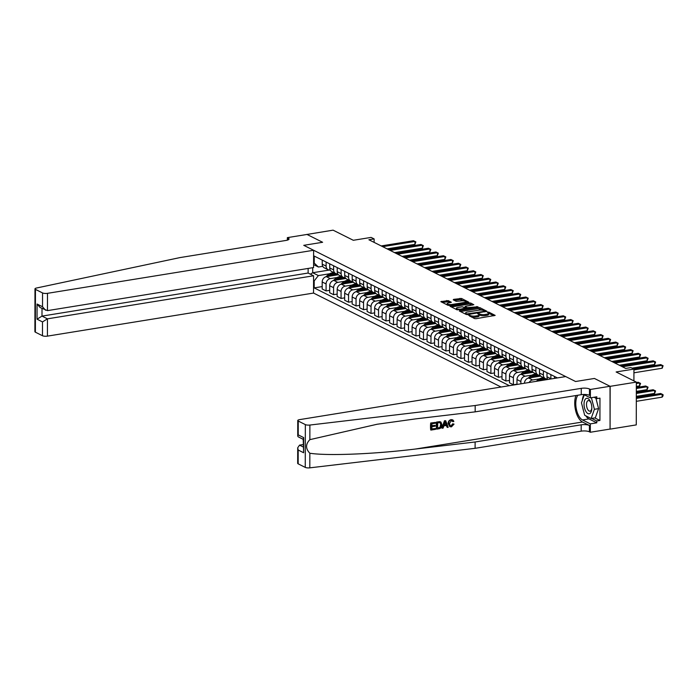 <?xml version="1.0" encoding="UTF-8"?>
<svg xmlns="http://www.w3.org/2000/svg" width="698" height="698" viewBox="0 0 698 698"><rect width="100%" height="100%" fill="white"/><g stroke="black" fill="none" stroke-linecap="round" stroke-linejoin="round"><path stroke-width="1.05" d="M468.498 315.103L474.439 318.558L476.062 318.689L495.17 315.4L488.757 312.102L487.213 312.215L488.129 312.739A3.795 1.082 0.1 0 1 488.626 313.28A3.795 1.082 0.1 0 1 486.724 314.213L485.18 314.466A3.795 1.082 0.1 0 1 480.006 314.056L478.06 313.559L477.641 313.76L478.566 314.283A3.795 1.082 0.1 0 1 479.064 314.824A3.795 1.082 0.1 0 1 477.153 315.766L475.617 316.011A3.795 1.082 0.1 0 1 470.443 315.601L468.498 315.103M448.247 300.629L440.839 301.632L447.942 305.279L449.556 305.41L468.663 302.121L461.561 298.474L453.674 299.363L453.238 299.826L456.204 301.309L460.933 300.934A3.167 0.907 0.1 0 1 465.679 301.728A3.167 0.907 0.1 0 1 464.083 302.513L451.894 304.485A3.167 0.907 0.1 0 1 447.148 303.691A3.167 0.907 0.1 0 1 448.744 302.906L451.37 302.286L448.247 300.629L448.247 301.789L442.157 302.382M610.157 386.334L594.426 378.456L575.562 381.509L565.703 376.571L299.582 419.629A3.621 1.038 0.1 0 0 297.758 420.528A3.621 1.038 0.1 0 0 298.238 421.042L305.34 424.602A3.621 1.038 0.1 0 0 309.877 425.047L475.172 405.521L581.26 388.35A6.038 1.728 -179.9 0 1 589.496 389.004L590.395 389.458L610.035 386.273L610.078 429.139L610.157 386.334L636.349 382.103L616.125 371.964L633.932 369.085L630.94 367.584L625.696 368.431L368.876 239.754L374.119 238.908L371.118 237.407L353.31 240.286L333.077 230.157L306.884 234.476M287.358 240.138L287.358 237.634L307.007 234.449L322.616 242.276L306.884 234.388M610.035 386.273L594.426 378.456L575.562 381.509L303.761 245.33L322.616 242.276L303.761 245.33L313.62 250.268L47.49 293.334L47.464 310.627L313.585 267.561L313.62 250.268M459.729 310.514L459.293 310.968L466.238 314.449L467.852 314.58L486.96 311.291L479.858 307.644L478.243 307.513L459.729 310.514L459.729 311.195M457.085 309.868L449.992 306.221L469.1 302.932L470.714 303.063L473.837 304.712L465.74 306.221L465.296 306.684L467.267 307.67L477.938 306.745L457.085 309.868M636.349 382.103L636.271 424.899L610.078 429.139M308.132 268.442L308.123 273.04L313.577 275.771L313.542 293.064L501.077 387.024M509.374 385.68L314.179 287.89L314.196 280.893L313.568 280.57M313.594 262.762L314.222 263.076L314.24 256.079L557.405 377.906M374.111 242.381L374.119 238.908M633.915 380.881L633.932 369.085M329.133 270.074L312.704 272.735L318.393 275.579L329.648 273.764M329.674 290.342L326.071 290.926L322.179 288.972L322.188 281.975A4.825 4.013 -63.4 0 1 326.394 276.67L338.408 274.724M326.071 290.926L326.088 283.929A4.825 4.013 -63.4 0 1 330.285 278.624L337.143 277.516M337.169 294.102L333.565 294.678L329.674 292.732L329.683 285.735A4.825 4.013 -63.4 0 1 333.88 280.43L345.903 278.485M333.565 294.678L333.583 287.681A4.825 4.013 -63.4 0 1 337.78 282.376L344.629 281.268M344.655 297.854L341.06 298.439L337.16 296.484L337.178 289.487A4.825 4.013 -63.4 0 1 341.374 284.182L353.397 282.236M341.06 298.439L341.069 291.441A4.825 4.013 -63.4 0 1 345.266 286.128L352.124 285.02M352.15 301.606L348.546 302.19L344.655 300.236L344.664 293.239A4.825 4.013 -63.4 0 1 348.869 287.934L360.883 285.988M348.546 302.19L348.564 295.193A4.825 4.013 -63.4 0 1 352.76 289.888L359.618 288.78M359.644 305.358L356.041 305.942L352.15 303.988L352.158 296.99A4.825 4.013 -63.4 0 1 356.355 291.685L368.378 289.74M356.041 305.942L356.059 298.945A4.825 4.013 -63.4 0 1 360.255 293.64L367.104 292.532M367.131 309.109L363.536 309.694L359.636 307.748L359.653 300.742A4.825 4.013 -63.4 0 1 363.85 295.437L375.873 293.492M363.536 309.694L363.545 302.696A4.825 4.013 -63.4 0 1 367.741 297.392L374.599 296.284M374.625 312.87L371.022 313.446L367.131 311.5L367.139 304.502A4.825 4.013 -63.4 0 1 371.345 299.198L383.359 297.252M371.022 313.446L371.039 306.448A4.825 4.013 -63.4 0 1 375.236 301.143L382.094 300.035M382.12 316.622L378.517 317.206L374.625 315.252L374.634 308.254A4.825 4.013 -63.4 0 1 378.831 302.949L390.854 301.004M378.517 317.206L378.534 310.209A4.825 4.013 -63.4 0 1 382.731 304.904L389.58 303.787M389.606 320.373L386.011 320.958L382.111 319.003L382.129 312.006A4.825 4.013 -63.4 0 1 386.326 306.701L398.349 304.756M386.011 320.958L386.02 313.96A4.825 4.013 -63.4 0 1 390.217 308.656L397.075 307.548M397.101 324.125L393.498 324.71L389.606 322.755L389.615 315.758A4.825 4.013 -63.4 0 1 393.82 310.453L405.835 308.507M393.498 324.71L393.515 317.712A4.825 4.013 -63.4 0 1 397.712 312.407L404.57 311.299M404.596 327.886L400.992 328.461L397.101 326.516L397.11 319.51A4.825 4.013 -63.4 0 1 401.306 314.205L413.329 312.268M400.992 328.461L401.01 321.464A4.825 4.013 -63.4 0 1 405.206 316.159L412.056 315.051M412.082 331.637L408.487 332.222L404.587 330.267L404.604 323.27A4.825 4.013 -63.4 0 1 408.801 317.965L420.824 316.019M408.487 332.222L408.496 325.216A4.825 4.013 -63.4 0 1 412.693 319.911L419.55 318.803M419.577 335.389L415.973 335.974L412.082 334.019L412.09 327.022A4.825 4.013 -63.4 0 1 416.296 321.717L428.31 319.771M415.973 335.974L415.991 328.976A4.825 4.013 -63.4 0 1 420.187 323.671L427.045 322.555M427.071 339.141L423.468 339.725L419.577 337.771L419.585 330.773A4.825 4.013 -63.4 0 1 423.782 325.469L435.805 323.523M423.468 339.725L423.485 332.728A4.825 4.013 -63.4 0 1 427.682 327.423L434.531 326.315M434.557 342.893L430.963 343.477L427.063 341.523L427.08 334.525A4.825 4.013 -63.4 0 1 431.277 329.22L443.3 327.275M430.963 343.477L430.971 336.48A4.825 4.013 -63.4 0 1 435.168 331.175L442.026 330.067M442.052 346.653L438.449 347.229L434.557 345.283L434.566 338.286A4.825 4.013 -63.4 0 1 438.772 332.981L450.786 331.035M438.449 347.229L438.466 340.231A4.825 4.013 -63.4 0 1 442.663 334.927L449.521 333.819M449.547 350.405L445.943 350.989L442.052 349.035L442.061 342.037A4.825 4.013 -63.4 0 1 446.258 336.733L458.281 334.787M445.943 350.989L445.961 343.983A4.825 4.013 -63.4 0 1 450.158 338.678L457.007 337.57M457.033 354.156L453.438 354.741L449.538 352.787L449.556 345.789A4.825 4.013 -63.4 0 1 453.752 340.484L465.775 338.539M453.438 354.741L453.447 347.744A4.825 4.013 -63.4 0 1 457.644 342.439L464.502 341.331M464.528 357.908L460.924 358.493L457.033 356.538L457.042 349.541A4.825 4.013 -63.4 0 1 461.247 344.236L473.261 342.29M460.924 358.493L460.942 351.495A4.825 4.013 -63.4 0 1 465.138 346.191L471.996 345.082M472.023 361.66L468.419 362.245L464.528 360.29L464.536 353.293A4.825 4.013 -63.4 0 1 468.733 347.988L480.756 346.042M468.419 362.245L468.437 355.247A4.825 4.013 -63.4 0 1 472.633 349.942L479.482 348.834M479.509 365.42L475.914 365.996L472.014 364.051L472.031 357.053A4.825 4.013 -63.4 0 1 476.228 351.748L488.251 349.803M475.914 365.996L475.923 358.999A4.825 4.013 -63.4 0 1 480.119 353.694L486.977 352.586M487.003 369.172L483.4 369.757L479.509 367.802L479.517 360.805A4.825 4.013 -63.4 0 1 483.723 355.5L495.737 353.554M483.4 369.757L483.417 362.759A4.825 4.013 -63.4 0 1 487.614 357.446L494.472 356.338M494.498 372.924L490.895 373.509L487.003 371.554L487.012 364.557A4.825 4.013 -63.4 0 1 491.209 359.252L503.232 357.306M490.895 373.509L490.912 366.511A4.825 4.013 -63.4 0 1 495.109 361.206L501.958 360.098M501.984 376.676L498.389 377.26L494.489 375.306L494.507 368.308A4.825 4.013 -63.4 0 1 498.704 363.004L510.727 361.058M498.389 377.26L498.398 370.263A4.825 4.013 -63.4 0 1 502.595 364.958L509.453 363.85M509.479 380.427L505.875 381.012L501.984 379.066L501.993 372.06A4.825 4.013 -63.4 0 1 506.198 366.755L518.213 364.81M505.875 381.012L505.893 374.015A4.825 4.013 -63.4 0 1 510.09 368.71L516.948 367.602M516.974 384.188L513.37 384.764L509.479 382.818L509.488 375.821A4.825 4.013 -63.4 0 1 513.684 370.516L525.707 368.57M513.37 384.764L513.388 377.766A4.825 4.013 -63.4 0 1 517.584 372.462L524.434 371.353M516.974 384.45L516.982 379.572A4.825 4.013 -63.4 0 1 521.179 374.268L533.202 372.322M520.874 383.821L520.874 381.527A4.825 4.013 -63.4 0 1 525.071 376.222L531.928 375.105M524.468 383.237A4.825 4.013 -63.4 0 1 528.674 378.019L540.688 376.074M529.136 382.487A4.825 4.013 -63.4 0 1 532.565 379.974L539.423 378.866M312.713 267.7L312.704 272.735L310.383 274.174M322.746 266.322L318.41 267.02L313.594 264.612M322.179 286.59L314.179 287.89M554.474 378.386L554.474 376.44M550.879 378.962A4.825 4.013 -63.4 0 1 550.87 378.726L550.879 374.643M547.843 379.459A4.825 4.013 -63.4 0 1 546.979 376.772L546.988 372.688M547.502 378.927A4.825 4.013 -63.4 0 1 545.408 378.613A4.825 4.013 -63.4 0 1 543.384 374.966L543.393 370.882M545.408 378.613L541.517 376.658A4.825 4.013 -63.4 0 1 539.484 373.02L539.493 368.937M540.008 375.175A4.825 4.013 -63.4 0 1 537.922 374.852A4.825 4.013 -63.4 0 1 535.89 371.214L535.898 367.131M537.922 374.852L534.022 372.906A4.825 4.013 -63.4 0 1 531.998 369.268L531.998 365.176M532.513 371.423A4.825 4.013 -63.4 0 1 530.428 371.1A4.825 4.013 -63.4 0 1 528.395 367.462L528.403 363.379M530.428 371.1L526.528 369.146A4.825 4.013 -63.4 0 1 524.503 365.508L524.512 361.424M525.027 367.671A4.825 4.013 -63.4 0 1 522.933 367.349A4.825 4.013 -63.4 0 1 520.909 363.71L520.917 359.627M522.933 367.349L519.042 365.394A4.825 4.013 -63.4 0 1 517.009 361.756L517.017 357.673M517.532 363.911A4.825 4.013 -63.4 0 1 515.447 363.597A4.825 4.013 -63.4 0 1 513.414 359.959L513.423 355.875M515.447 363.597L511.547 361.643A4.825 4.013 -63.4 0 1 509.523 358.004L509.523 353.921M510.037 360.159A4.825 4.013 -63.4 0 1 507.952 359.836A4.825 4.013 -63.4 0 1 505.919 356.198L505.928 352.115M507.952 359.836L504.052 357.891A4.825 4.013 -63.4 0 1 502.028 354.252L502.036 350.169M502.551 356.408A4.825 4.013 -63.4 0 1 500.457 356.085A4.825 4.013 -63.4 0 1 498.433 352.446L498.442 348.363M500.457 356.085L496.566 354.139A4.825 4.013 -63.4 0 1 494.533 350.501L494.542 346.409M495.057 352.656A4.825 4.013 -63.4 0 1 492.971 352.333A4.825 4.013 -63.4 0 1 490.938 348.695L490.947 344.611M492.971 352.333L489.071 350.379A4.825 4.013 -63.4 0 1 487.047 346.74L487.047 342.657M487.562 348.904A4.825 4.013 -63.4 0 1 485.476 348.581A4.825 4.013 -63.4 0 1 483.444 344.943L483.452 340.86M485.476 348.581L481.576 346.627A4.825 4.013 -63.4 0 1 479.552 342.988L479.561 338.905M480.076 345.144A4.825 4.013 -63.4 0 1 477.982 344.829A4.825 4.013 -63.4 0 1 475.957 341.191L475.966 337.108M477.982 344.829L474.09 342.875A4.825 4.013 -63.4 0 1 472.057 339.237L472.066 335.153M472.581 341.392A4.825 4.013 -63.4 0 1 470.496 341.069A4.825 4.013 -63.4 0 1 468.463 337.431L468.471 333.347M470.496 341.069L466.596 339.123A4.825 4.013 -63.4 0 1 464.571 335.485L464.571 331.402M465.086 337.64A4.825 4.013 -63.4 0 1 463.001 337.317A4.825 4.013 -63.4 0 1 460.968 333.679L460.977 329.596M463.001 337.317L459.101 335.363A4.825 4.013 -63.4 0 1 457.077 331.725L457.085 327.641M457.6 333.888A4.825 4.013 -63.4 0 1 455.506 333.565A4.825 4.013 -63.4 0 1 453.482 329.927L453.491 325.844M455.506 333.565L451.615 331.611A4.825 4.013 -63.4 0 1 449.582 327.973L449.591 323.889M450.105 330.137A4.825 4.013 -63.4 0 1 448.02 329.814A4.825 4.013 -63.4 0 1 445.987 326.175L445.996 322.092M448.02 329.814L444.12 327.859A4.825 4.013 -63.4 0 1 442.096 324.221L442.096 320.138M442.611 326.376A4.825 4.013 -63.4 0 1 440.525 326.062A4.825 4.013 -63.4 0 1 438.492 322.424L438.501 318.332M440.525 326.062L436.625 324.108A4.825 4.013 -63.4 0 1 434.601 320.469L434.61 316.386M435.124 322.624A4.825 4.013 -63.4 0 1 433.03 322.301A4.825 4.013 -63.4 0 1 431.006 318.663L431.015 314.58M433.03 322.301L429.139 320.356A4.825 4.013 -63.4 0 1 427.106 316.718L427.115 312.634M427.63 318.873A4.825 4.013 -63.4 0 1 425.544 318.55A4.825 4.013 -63.4 0 1 423.512 314.911L423.52 310.828M425.544 318.55L421.644 316.595A4.825 4.013 -63.4 0 1 419.62 312.957L419.62 308.874M420.135 315.121A4.825 4.013 -63.4 0 1 418.05 314.798A4.825 4.013 -63.4 0 1 416.017 311.16L416.025 307.076M418.05 314.798L414.15 312.844A4.825 4.013 -63.4 0 1 412.125 309.205L412.134 305.122M412.649 311.36A4.825 4.013 -63.4 0 1 410.555 311.046A4.825 4.013 -63.4 0 1 408.531 307.408L408.539 303.325M410.555 311.046L406.664 309.092A4.825 4.013 -63.4 0 1 404.631 305.454L404.639 301.37M405.154 307.609A4.825 4.013 -63.4 0 1 403.069 307.295A4.825 4.013 -63.4 0 1 401.036 303.656L401.045 299.564M403.069 307.295L399.169 305.34A4.825 4.013 -63.4 0 1 397.145 301.702L397.145 297.618M397.659 303.857A4.825 4.013 -63.4 0 1 395.574 303.534A4.825 4.013 -63.4 0 1 393.541 299.896L393.55 295.812M395.574 303.534L391.674 301.588A4.825 4.013 -63.4 0 1 389.65 297.95L389.659 293.867M390.173 300.105A4.825 4.013 -63.4 0 1 388.079 299.782A4.825 4.013 -63.4 0 1 386.055 296.144L386.064 292.061M388.079 299.782L384.188 297.828A4.825 4.013 -63.4 0 1 382.155 294.19L382.164 290.106M382.679 296.353A4.825 4.013 -63.4 0 1 380.593 296.031A4.825 4.013 -63.4 0 1 378.56 292.392L378.569 288.309M380.593 296.031L376.693 294.076A4.825 4.013 -63.4 0 1 374.669 290.438L374.669 286.355M375.184 292.593A4.825 4.013 -63.4 0 1 373.098 292.279A4.825 4.013 -63.4 0 1 371.066 288.64L371.074 284.557M373.098 292.279L369.198 290.324A4.825 4.013 -63.4 0 1 367.174 286.686L367.183 282.603M367.698 288.841A4.825 4.013 -63.4 0 1 365.604 288.518A4.825 4.013 -63.4 0 1 363.579 284.88L363.588 280.797M365.604 288.518L361.712 286.573A4.825 4.013 -63.4 0 1 359.679 282.934L359.688 278.851M360.203 285.089A4.825 4.013 -63.4 0 1 358.118 284.767A4.825 4.013 -63.4 0 1 356.085 281.128L356.093 277.045M358.118 284.767L354.218 282.821A4.825 4.013 -63.4 0 1 352.193 279.183L352.193 275.091M352.708 281.338A4.825 4.013 -63.4 0 1 350.623 281.015A4.825 4.013 -63.4 0 1 348.59 277.376L348.599 273.293M350.623 281.015L346.723 279.06A4.825 4.013 -63.4 0 1 344.699 275.422L344.707 271.339M345.222 277.586A4.825 4.013 -63.4 0 1 343.128 277.263A4.825 4.013 -63.4 0 1 341.104 273.625L341.113 269.541M343.128 277.263L339.237 275.309A4.825 4.013 -63.4 0 1 337.204 271.67L337.213 267.587M337.727 273.825A4.825 4.013 -63.4 0 1 335.642 273.511A4.825 4.013 -63.4 0 1 333.609 269.873L333.618 265.79M335.642 273.511L331.742 271.557A4.825 4.013 -63.4 0 1 329.718 267.919L329.718 263.835M330.233 270.074A4.825 4.013 -63.4 0 1 328.147 269.751A4.825 4.013 -63.4 0 1 326.114 266.113L326.123 262.029M328.147 269.751L324.247 267.805A4.825 4.013 -63.4 0 1 322.223 264.167L322.232 260.084M314.222 263.076L318.41 267.02M318.393 275.579L314.196 280.893M471.534 317.11A3.795 1.082 0.1 0 0 475.608 317.171L475.617 316.011M479.064 314.824L479.064 315.985A3.795 1.082 0.1 0 1 477.153 316.918L475.608 317.171M488.626 313.28L488.626 314.432A3.795 1.082 0.1 0 1 486.715 315.374L485.171 315.618A3.795 1.082 0.1 0 1 480.006 315.208L479.055 314.754M493.852 315.81L488.617 313.21M482.763 310.252L478.243 308.673L460.453 311.552M485.642 311.701L484.822 311.291M467.032 313.891L484.412 311.352L484.822 311.151L483.862 310.601A3.795 1.082 0.1 0 0 478.688 310.191L467.581 311.989A3.795 1.082 0.1 0 0 465.671 312.922A3.795 1.082 0.1 0 0 466.177 313.463L467.023 314.615M465.671 312.922L465.671 314.083A3.795 1.082 0.1 0 0 465.688 314.17M451.301 306.963L469.091 304.084L469.1 302.932M472.529 305.122L469.091 304.084M465.985 308.184L466.936 308.664M457.949 307.486A3.167 0.907 0.1 0 0 456.352 308.272A3.167 0.907 0.1 0 0 461.09 309.066L465.828 307.905L462.242 306.788L457.949 307.486M456.352 308.272L456.352 309.423A3.167 0.907 0.1 0 0 456.361 309.502M450.062 302.696L448.247 301.789M447.148 303.691L447.148 304.851A3.167 0.907 0.1 0 0 447.156 304.886M464.231 300.969L459.947 299.503L454.389 300.402M467.346 302.531L465.671 301.693M636.314 401.324L662.132 397.145L662.14 394.257L660.64 393.498L636.323 397.441M636.323 398.427L662.14 394.257L663.048 394.675L663.048 395.827L662.132 397.145M660.64 393.498L663.048 394.675M633.924 372.802L662.184 368.23L662.193 365.333L633.932 369.905M660.692 364.583L663.1 365.752L660.692 364.583L633.679 368.954M663.1 365.752L662.184 368.23M435.569 428.528L435.569 429.331L430.971 430.073L430.989 423.128L435.421 422.412L435.421 423.215L431.87 423.791L431.87 425.92L435.168 425.387L435.168 426.19L431.861 426.722L431.861 429.13L435.569 428.528L431.861 428.895M435.168 425.387L431.87 425.606M435.421 422.412L430.718 422.997A15.722 7.486 -99.2 0 0 430.701 429.933L430.971 430.073M440.962 422.116L439.766 421.627L436.52 422.054A15.722 7.486 -99.2 0 0 436.503 429L436.791 422.194L440.962 422.116L441.939 424.794C441.947 427.01 440.97 428.336 439.025 428.764L436.774 429.13M453.142 424.035L454.032 424.122L452.679 423.799L451.03 425.885L453.142 424.035L452.679 423.799M448.552 423.703C448.596 421.566 449.564 420.24 451.449 419.734L452.793 419.882L451.196 419.603C449.233 420.074 448.195 421.365 448.072 423.468L449.887 426.687L448.072 423.468M575.963 395.539A15.722 7.486 -99.2 0 0 575.675 410.756A15.722 7.486 -99.2 0 0 582.507 422.002L589.426 425.475L589.417 431.809L590.316 432.254L609.965 429.078M475.172 405.521L475.164 411.855L415.598 418.887L377.103 424.253L309.851 439.653C305.497 444.181 305.488 448.709 309.833 453.238C327.432 455.995 373.666 454.154 415.537 449.023L475.111 441.982L581.19 424.82A6.038 1.728 -179.9 0 1 589.426 425.475M445.708 420.746L444.443 420.772L441.93 428.118L444.713 420.911L445.708 420.746L448.195 427.281L447.252 427.438L446.546 425.414L443.858 425.85L443.143 428.101L442.2 428.258M446.092 425.195L447.252 427.438M303.176 444.547L299.538 445.141L303.168 446.956M475.111 441.982L475.102 448.317L581.181 431.155A6.038 1.728 -179.9 0 1 589.417 431.809M589.496 389.004L589.478 395.338A6.038 1.728 -179.9 0 0 581.242 394.684L475.164 411.855M298.238 421.042L298.212 434.863L303.665 437.594L303.639 452.749L298.186 450.018L298.159 463.838L305.262 467.398L305.34 424.602M309.833 453.238L309.807 467.843L475.102 448.317M590.395 389.458L590.377 397.843L596.816 396.804L596.816 398.654L594.024 397.249M594.809 417.91L599.922 420.466L599.957 398.139L596.816 398.654M599.922 420.466L596.781 420.973L596.773 422.822L590.334 423.869L590.316 432.254M577.865 395.234A13.576 6.465 -99.2 0 0 576.269 408.679A13.576 6.465 -99.2 0 0 582.507 419.952L590.334 423.869M590.377 397.843L583.641 394.466M309.807 467.843A3.621 1.038 -179.9 0 1 305.262 467.398M298.159 463.838A3.621 1.038 -179.9 0 1 297.68 463.324L297.706 447.776L299.538 445.141M596.773 422.822L588.955 418.905A13.576 6.465 80.8 0 1 585.805 415.825M583.589 411.061A13.576 6.465 80.8 0 1 582.751 407.833M582.333 400.338A13.576 6.465 80.8 0 1 583.999 394.649M591.668 418.416L596.781 420.973M298.212 434.863L297.732 436.076L298.194 436.817L303.185 439.321M303.665 437.594L303.185 438.806L303.639 452.749M298.186 450.018L297.706 447.776M452.793 419.882L453.875 421.356L452.985 421.705L451.405 420.536L449.433 423.555L450.367 425.911L451.379 426.059M452.985 421.705L452.54 421.487M452.243 420.632L451.405 420.536M454.032 424.122L451.458 426.844L449.887 426.687M444.774 422.979L444.129 425.003L446.275 424.663L445.211 421.627L444.774 422.979M446.275 424.663L444.233 424.672M445.673 422.936L445.804 424.419M437.663 428.188L440.447 427.246L441.057 424.916L439.984 422.622L437.672 422.848L437.663 428.188M438.963 427.979L437.663 427.953M440.447 427.246L438.606 427.795M441.057 424.916L440.578 424.681L440.045 427.045M35.406 315.566L35.424 303.935M313.542 293.064L47.42 336.131A3.621 1.038 -179.9 0 1 42.482 335.738L35.38 332.178A3.621 1.038 -179.9 0 1 34.9 331.663L34.979 288.867A3.621 1.038 0.1 0 1 36.427 288.038L179.936 257.597L286.014 240.435A6.038 1.728 0.1 0 0 289.059 238.943A6.038 1.728 0.1 0 0 288.257 238.079L287.358 237.634M42.482 335.738L42.499 321.918L37.046 319.187L37.073 304.031L42.526 306.762L42.552 292.942L35.45 289.382L35.38 332.178M313.577 275.771L47.447 318.838L47.42 336.131M34.979 288.867A3.621 1.038 0.1 0 0 35.45 289.382M42.552 292.942A3.621 1.038 0.1 0 0 47.49 293.334M308.123 273.04L41.993 316.107L47.447 318.838L42.499 321.918M37.046 319.187L41.993 316.107L42.011 308.472M37.073 304.031L40.135 307.53L47.464 310.627M42.526 306.762L45.588 310.261M636.323 396.359L654.645 393.393L654.645 390.496L653.145 389.746L636.332 392.468M636.332 393.463L654.645 390.496L655.562 390.924L654.645 393.393M653.145 389.746L655.562 390.924M636.332 391.386L647.151 389.641L647.151 386.744L645.659 385.994L636.34 387.503M636.34 388.498L647.151 386.744L648.067 387.163L647.151 389.641M645.659 385.994L648.067 387.163M636.34 386.422L639.656 385.881L639.665 382.993L638.164 382.242L636.349 382.539M636.349 383.525L639.665 382.993L640.572 383.411L639.656 385.881M638.164 382.242L640.572 383.411M632.048 368.134L654.689 364.469L654.698 361.581L622.45 366.799M653.197 360.831L655.605 362L653.197 360.831L620.95 366.049M655.605 362L654.689 364.469M619.318 365.229L647.203 360.718L647.203 357.83L614.955 363.047M645.711 357.079L648.119 358.249L645.711 357.079L613.455 362.297M648.119 358.249L647.203 360.718M611.823 361.477L639.708 356.966L639.717 354.069L607.461 359.296M638.216 353.319L640.624 354.497L638.216 353.319L605.969 358.545M640.624 354.497L639.708 356.966M604.328 357.725L632.214 353.214L632.222 350.317L599.975 355.535M630.722 349.567L633.13 350.745L630.722 349.567L598.474 354.785M633.13 350.745L632.214 353.214M589.862 413.548A7.844 3.734 -99.2 0 0 591.825 408.182A7.844 3.734 -99.2 0 0 590.953 402.825A7.844 3.734 -99.2 0 0 585.988 398.575A7.844 3.734 -99.2 0 0 584.549 408.129A7.844 3.734 -99.2 0 0 589.862 413.548M591.101 403.278A5.375 2.556 -99.2 0 0 588.309 400.565A5.375 2.556 -99.2 0 0 587.838 400.739A5.375 2.556 -99.2 0 0 586.739 406.777A5.375 2.556 -99.2 0 0 590.028 411.166A5.375 2.556 -99.2 0 0 590.491 410.991A5.375 2.556 -99.2 0 0 591.817 407.702M595.891 398.183L598.587 408.627L595.333 417.823L591.145 418.503L584.671 415.258L581.46 402.825L584.296 394.798M591.389 397.677L594.399 409.307L591.145 418.503M598.587 408.627L594.399 409.307M542.494 380.323A9.231 7.678 -63.4 0 1 547.633 379.494M536.282 381.326L537.669 380.105A9.231 7.678 -63.4 0 1 543.96 377.88M539.859 380.75A9.231 7.678 -63.4 0 1 545.993 378.839M546.639 378.953A9.231 7.678 -63.4 0 1 547.747 379.328M547.677 379.293A9.231 7.678 116.6 0 0 547.328 379.101A9.231 7.678 116.6 0 0 547.04 378.97L547.328 379.101M545.103 378.456A9.231 7.678 116.6 0 0 538.804 380.672L538.463 380.977M596.842 353.973L624.727 349.454L624.727 346.566L592.48 351.783M623.235 345.815L625.644 346.985L623.235 345.815L590.979 351.033M625.644 346.985L624.727 349.454M534.057 377.147A9.231 7.678 -63.4 0 1 540.444 375.812M528.15 378.142L530.175 376.344A9.231 7.678 -63.4 0 1 536.474 374.128M531.763 377.522L532.033 377.278A9.231 7.678 -63.4 0 1 538.498 375.079M539.144 375.201A9.231 7.678 -63.4 0 1 540.252 375.568M540.182 375.541A9.231 7.678 116.6 0 0 539.833 375.35A9.231 7.678 116.6 0 0 539.545 375.21L539.833 375.35M537.608 374.704A9.231 7.678 116.6 0 0 531.309 376.92L530.384 377.74M589.348 350.213L617.233 345.702L617.241 342.814L584.985 348.032M615.741 342.064L618.149 343.233L615.741 342.064L583.493 347.281M618.149 343.233L617.233 345.702M526.571 373.395A9.231 7.678 -63.4 0 1 532.949 372.06M520.656 374.39L522.68 372.592A9.231 7.678 -63.4 0 1 528.979 370.376M524.268 373.77L524.538 373.526A9.231 7.678 -63.4 0 1 531.012 371.327M531.658 371.449A9.231 7.678 -63.4 0 1 532.766 371.816M532.696 371.79A9.231 7.678 116.6 0 0 532.338 371.598A9.231 7.678 116.6 0 0 532.05 371.458L532.338 371.598M530.122 370.943A9.231 7.678 116.6 0 0 523.823 373.168L522.889 373.988M581.853 346.461L609.738 341.95L609.747 339.062L577.499 344.28M608.246 338.312L610.654 339.481L608.246 338.312L575.998 343.529M610.654 339.481L609.738 341.95M519.076 369.643A9.231 7.678 -63.4 0 1 525.454 368.3M513.161 370.629L515.194 368.841A9.231 7.678 -63.4 0 1 521.485 366.625M516.773 370.01L517.052 369.774A9.231 7.678 -63.4 0 1 523.517 367.576M524.163 367.698A9.231 7.678 -63.4 0 1 525.271 368.064M525.201 368.038A9.231 7.678 116.6 0 0 524.852 367.846A9.231 7.678 116.6 0 0 524.564 367.706M522.628 367.192A9.231 7.678 116.6 0 0 516.328 369.408L515.394 370.237M574.367 342.709L602.252 338.198L602.252 335.302L570.004 340.528M600.76 334.551L603.168 335.729L600.76 334.551L568.504 339.778M603.168 335.729L602.252 338.198M511.582 365.883A9.231 7.678 -63.4 0 1 517.968 364.548M505.675 366.878L507.699 365.089A9.231 7.678 -63.4 0 1 513.998 362.873M509.287 366.258L509.557 366.014A9.231 7.678 -63.4 0 1 516.023 363.824M516.668 363.937A9.231 7.678 -63.4 0 1 517.776 364.312M517.707 364.277A9.231 7.678 116.6 0 0 517.358 364.086A9.231 7.678 116.6 0 0 517.07 363.955L517.358 364.086M515.133 363.44A9.231 7.678 116.6 0 0 508.833 365.656L507.908 366.485M566.872 338.958L594.757 334.447L594.766 331.55L562.509 336.768M593.265 330.8L595.673 331.978L593.265 330.8L561.018 336.017M595.673 331.978L594.757 334.447M504.096 362.131A9.231 7.678 -63.4 0 1 510.474 360.796M498.18 363.126L500.204 361.337A9.231 7.678 -63.4 0 1 506.504 359.112M501.792 362.506L502.063 362.262A9.231 7.678 -63.4 0 1 508.537 360.063M509.182 360.185A9.231 7.678 -63.4 0 1 510.29 360.552M510.221 360.526A9.231 7.678 116.6 0 0 509.863 360.334A9.231 7.678 116.6 0 0 509.575 360.203L509.863 360.334M507.647 359.688A9.231 7.678 116.6 0 0 501.347 361.904L500.414 362.724M559.377 335.206L587.262 330.686L587.271 327.798L555.023 333.016M585.77 327.048L588.178 328.217L585.77 327.048L553.523 332.265M588.178 328.217L587.262 330.686M496.601 358.379A9.231 7.678 -63.4 0 1 502.979 357.044M490.685 359.374L492.718 357.577A9.231 7.678 -63.4 0 1 499.009 355.361M494.297 358.755L494.577 358.51A9.231 7.678 -63.4 0 1 501.042 356.312M501.688 356.434A9.231 7.678 -63.4 0 1 502.796 356.8M502.726 356.774A9.231 7.678 116.6 0 0 502.377 356.582A9.231 7.678 116.6 0 0 502.089 356.442L502.377 356.582M500.152 355.936A9.231 7.678 116.6 0 0 493.852 358.153L492.919 358.973M551.891 331.445L579.776 326.934L579.776 324.046L547.529 329.264M578.284 323.296L580.692 324.465L578.284 323.296L546.028 328.514M580.692 324.465L579.776 326.934M489.106 354.628A9.231 7.678 -63.4 0 1 495.493 353.293M483.199 355.622L485.223 353.825A9.231 7.678 -63.4 0 1 491.523 351.609M486.811 354.994L487.082 354.759A9.231 7.678 -63.4 0 1 493.547 352.56M494.193 352.682A9.231 7.678 -63.4 0 1 495.301 353.048M495.231 353.022A9.231 7.678 116.6 0 0 494.882 352.83A9.231 7.678 116.6 0 0 494.594 352.691M492.657 352.176A9.231 7.678 116.6 0 0 486.358 354.392L485.433 355.221M544.396 327.694L572.281 323.183L572.29 320.295L540.034 325.512M570.79 319.544L573.198 320.714L570.79 319.544L538.542 324.762M573.198 320.714L572.281 323.183M481.62 350.876A9.231 7.678 -63.4 0 1 487.998 349.532M475.704 351.862L477.729 350.073A9.231 7.678 -63.4 0 1 484.028 347.857M479.317 351.242L479.587 351.007A9.231 7.678 -63.4 0 1 486.061 348.808M486.707 348.921A9.231 7.678 -63.4 0 1 487.815 349.297M487.745 349.262A9.231 7.678 116.6 0 0 487.387 349.079A9.231 7.678 116.6 0 0 487.099 348.939L487.387 349.079M485.171 348.424A9.231 7.678 116.6 0 0 478.872 350.64L477.938 351.469M536.902 323.942L564.787 319.431L564.795 316.534L532.548 321.761M563.295 315.784L565.703 316.962L563.295 315.784L531.047 321.001M565.703 316.962L564.787 319.431M474.125 347.115A9.231 7.678 -63.4 0 1 480.503 345.78M468.21 348.11L470.243 346.321A9.231 7.678 -63.4 0 1 476.533 344.105M471.822 347.491L472.101 347.246A9.231 7.678 -63.4 0 1 478.566 345.056M479.212 345.17A9.231 7.678 -63.4 0 1 480.32 345.545M480.25 345.51A9.231 7.678 116.6 0 0 479.901 345.318A9.231 7.678 116.6 0 0 479.613 345.187L479.901 345.318M477.676 344.672A9.231 7.678 116.6 0 0 471.377 346.889L470.443 347.717M529.416 320.19L557.301 315.679L557.301 312.783L525.053 318M555.809 312.032L558.217 313.21L555.809 312.032L523.552 317.25M558.217 313.21L557.301 315.679M466.63 343.364A9.231 7.678 -63.4 0 1 473.017 342.029M460.724 344.358L462.748 342.561A9.231 7.678 -63.4 0 1 469.047 340.345M464.336 343.739L464.606 343.495A9.231 7.678 -63.4 0 1 471.071 341.296M471.717 341.418A9.231 7.678 -63.4 0 1 472.825 341.784M472.764 341.758A9.231 7.678 116.6 0 0 472.406 341.566A9.231 7.678 116.6 0 0 472.118 341.435M470.182 340.921A9.231 7.678 116.6 0 0 463.882 343.137L462.957 343.957M521.921 316.438L549.806 311.919L549.815 309.031L517.558 314.248M548.314 308.28L550.722 309.45L548.314 308.28L516.066 313.498M550.722 309.45L549.806 311.919M459.144 339.612A9.231 7.678 -63.4 0 1 465.522 338.277M453.229 340.607L455.253 338.809A9.231 7.678 -63.4 0 1 461.553 336.593M456.841 339.987L457.111 339.743A9.231 7.678 -63.4 0 1 463.585 337.544M464.231 337.666A9.231 7.678 -63.4 0 1 465.339 338.033M465.269 338.007A9.231 7.678 116.6 0 0 464.912 337.815A9.231 7.678 116.6 0 0 464.624 337.675M462.695 337.169A9.231 7.678 116.6 0 0 456.396 339.385L455.462 340.205M514.426 312.678L542.311 308.167L542.32 305.279L510.072 310.497M540.819 304.529L543.227 305.698L540.819 304.529L508.572 309.746M543.227 305.698L542.311 308.167M451.65 335.86A9.231 7.678 -63.4 0 1 458.028 334.517M445.734 336.855L447.767 335.057A9.231 7.678 -63.4 0 1 454.058 332.841M449.346 336.227L449.625 335.991A9.231 7.678 -63.4 0 1 456.091 333.792M456.736 333.914A9.231 7.678 -63.4 0 1 457.844 334.281M457.775 334.255A9.231 7.678 116.6 0 0 457.426 334.063A9.231 7.678 116.6 0 0 457.138 333.923L457.426 334.063M455.201 333.408A9.231 7.678 116.6 0 0 448.901 335.625L447.968 336.453M506.94 308.926L534.825 304.415L534.825 301.527L502.577 306.745M533.333 300.768L535.741 301.946L533.333 300.768L501.077 305.994M535.741 301.946L534.825 304.415M444.155 332.108A9.231 7.678 -63.4 0 1 450.542 330.765M438.248 333.094L440.272 331.306A9.231 7.678 -63.4 0 1 446.572 329.09M441.86 332.475L442.131 332.239A9.231 7.678 -63.4 0 1 448.596 330.041M449.242 330.154A9.231 7.678 -63.4 0 1 450.35 330.529M450.289 330.494A9.231 7.678 116.6 0 0 449.931 330.302A9.231 7.678 116.6 0 0 449.643 330.171L449.931 330.302M447.706 329.657A9.231 7.678 116.6 0 0 441.406 331.873L440.482 332.702M499.445 305.174L527.33 300.664L527.339 297.767L495.083 302.984M525.838 297.016L528.246 298.194L525.838 297.016L493.591 302.234M528.246 298.194L527.33 300.664M436.669 328.348A9.231 7.678 -63.4 0 1 443.047 327.013M430.753 329.343L432.777 327.554A9.231 7.678 -63.4 0 1 439.077 325.338M434.365 328.723L434.636 328.479A9.231 7.678 -63.4 0 1 441.11 326.289M441.755 326.402A9.231 7.678 -63.4 0 1 442.864 326.777M442.794 326.743A9.231 7.678 116.6 0 0 442.436 326.551A9.231 7.678 116.6 0 0 442.148 326.42M440.22 325.905A9.231 7.678 116.6 0 0 433.92 328.121L432.987 328.95M491.95 301.423L519.836 296.912L519.844 294.015L487.597 299.233M518.344 293.265L520.752 294.434L518.344 293.265L486.096 298.482M520.752 294.434L519.836 296.912M429.174 324.596A9.231 7.678 -63.4 0 1 435.552 323.261M423.258 325.591L425.291 323.793A9.231 7.678 -63.4 0 1 431.582 321.577M426.871 324.971L427.15 324.727A9.231 7.678 -63.4 0 1 433.615 322.528M434.261 322.651A9.231 7.678 -63.4 0 1 435.369 323.017M435.299 322.991A9.231 7.678 116.6 0 0 434.95 322.799A9.231 7.678 116.6 0 0 434.662 322.659L434.95 322.799M432.725 322.153A9.231 7.678 116.6 0 0 426.426 324.369L425.492 325.189M484.464 297.671L512.349 293.151L512.349 290.263L480.102 295.481M510.857 289.513L513.266 290.682L510.857 289.513L478.601 294.731M513.266 290.682L512.349 293.151M421.679 320.844A9.231 7.678 -63.4 0 1 428.066 319.51M415.772 321.839L417.797 320.042A9.231 7.678 -63.4 0 1 424.096 317.826M419.385 321.22L419.655 320.975A9.231 7.678 -63.4 0 1 426.12 318.777M426.766 318.899A9.231 7.678 -63.4 0 1 427.874 319.265M427.813 319.239A9.231 7.678 116.6 0 0 427.455 319.047A9.231 7.678 116.6 0 0 427.167 318.907L427.455 319.047M425.23 318.393A9.231 7.678 116.6 0 0 418.931 320.618L418.006 321.438M476.97 293.91L504.855 289.4L504.863 286.512L472.607 291.729M503.363 285.761L505.771 286.93L503.363 285.761L471.115 290.979M505.771 286.93L504.855 289.4M414.193 317.093A9.231 7.678 -63.4 0 1 420.571 315.749M408.278 318.079L410.302 316.29A9.231 7.678 -63.4 0 1 416.601 314.074M411.89 317.459L412.16 317.224A9.231 7.678 -63.4 0 1 418.634 315.025M419.28 315.147A9.231 7.678 -63.4 0 1 420.388 315.513M420.318 315.487A9.231 7.678 116.6 0 0 419.96 315.295A9.231 7.678 116.6 0 0 419.673 315.156L419.96 315.295M417.744 314.641A9.231 7.678 116.6 0 0 411.445 316.857L410.511 317.686M469.475 290.159L497.36 285.648L497.369 282.751L465.121 287.977M495.868 282.001L498.276 283.179L495.868 282.001L463.62 287.227M498.276 283.179L497.36 285.648M406.698 313.332A9.231 7.678 -63.4 0 1 413.076 311.997M400.783 314.327L402.816 312.538A9.231 7.678 -63.4 0 1 409.107 310.322M404.395 313.707L404.674 313.463A9.231 7.678 -63.4 0 1 411.139 311.273M411.785 311.387A9.231 7.678 -63.4 0 1 412.893 311.762M412.823 311.727A9.231 7.678 116.6 0 0 412.474 311.535A9.231 7.678 116.6 0 0 412.186 311.404M410.25 310.889A9.231 7.678 116.6 0 0 403.95 313.105L403.016 313.934M461.989 286.407L489.874 281.896L489.874 278.999L457.626 284.217M488.382 278.249L490.79 279.427L488.382 278.249L456.126 283.467M490.79 279.427L489.874 281.896M399.204 309.58A9.231 7.678 -63.4 0 1 405.59 308.246M393.297 310.575L395.321 308.786A9.231 7.678 -63.4 0 1 401.62 306.562M396.909 309.956L397.179 309.711A9.231 7.678 -63.4 0 1 403.653 307.521M404.29 307.635A9.231 7.678 -63.4 0 1 405.398 308.01M405.337 307.975A9.231 7.678 116.6 0 0 404.98 307.783A9.231 7.678 116.6 0 0 404.692 307.652L404.98 307.783M402.755 307.137A9.231 7.678 116.6 0 0 396.455 309.354L395.53 310.182M454.494 282.655L482.379 278.144L482.388 275.248L450.131 280.465M480.887 274.497L483.295 275.666L480.887 274.497L448.64 279.715M483.295 275.666L482.379 278.144M391.718 305.829A9.231 7.678 -63.4 0 1 398.096 304.494M385.802 306.823L387.826 305.026A9.231 7.678 -63.4 0 1 394.126 302.81M389.414 306.204L389.685 305.96A9.231 7.678 -63.4 0 1 396.159 303.761M396.804 303.883A9.231 7.678 -63.4 0 1 397.912 304.249M397.843 304.223A9.231 7.678 116.6 0 0 397.485 304.031A9.231 7.678 116.6 0 0 397.197 303.892L397.485 304.031M395.269 303.386A9.231 7.678 116.6 0 0 388.969 305.602L388.036 306.422M446.999 278.895L474.884 274.384L474.893 271.496L442.645 276.713M473.392 270.745L475.8 271.915L473.392 270.745L441.145 275.963M475.8 271.915L474.884 274.384M384.223 302.077A9.231 7.678 -63.4 0 1 390.601 300.742M378.307 303.072L380.34 301.274A9.231 7.678 -63.4 0 1 386.631 299.058M381.919 302.452L382.199 302.208A9.231 7.678 -63.4 0 1 388.664 300.009M389.31 300.131A9.231 7.678 -63.4 0 1 390.418 300.498M390.348 300.472A9.231 7.678 116.6 0 0 389.999 300.28A9.231 7.678 116.6 0 0 389.711 300.14L389.999 300.28M387.774 299.625A9.231 7.678 116.6 0 0 381.474 301.85L380.541 302.67M439.513 275.143L467.398 270.632L467.398 267.744L435.151 272.962M465.906 266.994L468.314 268.163L465.906 266.994L433.65 272.211M468.314 268.163L467.398 270.632M376.728 298.325A9.231 7.678 -63.4 0 1 383.115 296.982M370.821 299.311L372.845 297.523A9.231 7.678 -63.4 0 1 379.145 295.306M374.433 298.692L374.704 298.456A9.231 7.678 -63.4 0 1 381.178 296.257M381.815 296.38A9.231 7.678 -63.4 0 1 382.923 296.746M382.862 296.72A9.231 7.678 116.6 0 0 382.504 296.528A9.231 7.678 116.6 0 0 382.216 296.388M380.279 295.873A9.231 7.678 116.6 0 0 373.98 298.09L373.055 298.919M432.018 271.391L459.903 266.88L459.912 263.984L427.656 269.21M458.411 263.233L460.82 264.411L458.411 263.233L426.164 268.46M460.82 264.411L459.903 266.88M369.242 294.565A9.231 7.678 -63.4 0 1 375.62 293.23M363.326 295.559L365.351 293.771A9.231 7.678 -63.4 0 1 371.65 291.555M366.939 294.94L367.209 294.696A9.231 7.678 -63.4 0 1 373.683 292.506M374.329 292.619A9.231 7.678 -63.4 0 1 375.437 292.994M375.367 292.959A9.231 7.678 116.6 0 0 375.009 292.767A9.231 7.678 116.6 0 0 374.721 292.637L375.009 292.767M372.793 292.122A9.231 7.678 116.6 0 0 366.494 294.338L365.56 295.167M424.532 267.639L452.409 263.129L452.417 260.232L420.17 265.449M450.917 259.481L453.325 260.659L450.917 259.481L418.669 264.699M453.325 260.659L452.409 263.129M361.747 290.813A9.231 7.678 -63.4 0 1 368.125 289.478M355.832 291.808L357.865 290.019A9.231 7.678 -63.4 0 1 364.155 287.794M359.444 291.188L359.723 290.944A9.231 7.678 -63.4 0 1 366.188 288.754M366.834 288.867A9.231 7.678 -63.4 0 1 367.942 289.234M367.872 289.208A9.231 7.678 116.6 0 0 367.523 289.016A9.231 7.678 116.6 0 0 367.235 288.885L367.523 289.016M365.298 288.37A9.231 7.678 116.6 0 0 358.999 290.586L358.065 291.406M417.038 263.888L444.923 259.368L444.923 256.48L412.675 261.698M443.431 255.73L445.839 256.899L443.431 255.73L411.174 260.947M445.839 256.899L444.923 259.368M354.252 287.061A9.231 7.678 -63.4 0 1 360.639 285.726M348.346 288.056L350.37 286.259A9.231 7.678 -63.4 0 1 356.669 284.042M351.958 287.436L352.228 287.192A9.231 7.678 -63.4 0 1 358.702 284.993M359.339 285.116A9.231 7.678 -63.4 0 1 360.447 285.482M360.386 285.456A9.231 7.678 116.6 0 0 360.028 285.264A9.231 7.678 116.6 0 0 359.74 285.124M357.804 284.618A9.231 7.678 116.6 0 0 351.504 286.834L350.579 287.655M409.543 260.127L437.428 255.616L437.437 252.728L405.18 257.946M435.936 251.978L438.344 253.147L435.936 251.978L403.688 257.196M438.344 253.147L437.428 255.616M346.766 283.309A9.231 7.678 -63.4 0 1 353.144 281.975M340.851 284.304L342.875 282.507A9.231 7.678 -63.4 0 1 349.175 280.291M344.463 283.685L344.733 283.44A9.231 7.678 -63.4 0 1 351.207 281.242M351.853 281.364A9.231 7.678 -63.4 0 1 352.961 281.73M352.891 281.704A9.231 7.678 116.6 0 0 352.534 281.512A9.231 7.678 116.6 0 0 352.246 281.373M350.317 280.858A9.231 7.678 116.6 0 0 344.018 283.074L343.084 283.903M402.057 256.375L429.933 251.865L429.942 248.977L397.694 254.194M428.441 248.226L430.849 249.395L428.441 248.226L396.194 253.444M430.849 249.395L429.933 251.865M339.272 279.558A9.231 7.678 -63.4 0 1 345.65 278.214M333.356 280.544L335.389 278.755A9.231 7.678 -63.4 0 1 341.68 276.539M336.968 279.924L337.247 279.689A9.231 7.678 -63.4 0 1 343.713 277.49M344.358 277.603A9.231 7.678 -63.4 0 1 345.466 277.979M345.397 277.944A9.231 7.678 116.6 0 0 345.048 277.76A9.231 7.678 116.6 0 0 344.76 277.621L345.048 277.76M342.823 277.106A9.231 7.678 116.6 0 0 336.523 279.322L335.59 280.151M394.562 252.624L422.447 248.113L422.447 245.216L390.199 250.442M420.955 244.466L423.363 245.644L420.955 244.466L388.699 249.692M423.363 245.644L422.447 248.113M331.777 275.797A9.231 7.678 -63.4 0 1 338.164 274.462M325.87 276.792L327.894 275.003A9.231 7.678 -63.4 0 1 334.194 272.787M329.482 276.172L329.753 275.928A9.231 7.678 -63.4 0 1 336.227 273.738M336.864 273.852A9.231 7.678 -63.4 0 1 337.972 274.227M337.911 274.192A9.231 7.678 116.6 0 0 337.553 274A9.231 7.678 116.6 0 0 337.265 273.869L337.553 274M335.328 273.354A9.231 7.678 116.6 0 0 329.028 275.57L328.104 276.399M387.067 248.872L414.952 244.361L414.961 241.464L382.705 246.682M413.46 240.714L415.868 241.892L413.46 240.714L381.213 245.932M415.868 241.892L414.952 244.361M326.394 276.67L330.285 278.624M333.88 280.43L337.78 282.376M341.374 284.182L345.266 286.128M348.869 287.934L352.76 289.888M356.355 291.685L360.255 293.64M363.85 295.437L367.741 297.392M371.345 299.198L375.236 301.143M378.831 302.949L382.731 304.904M386.326 306.701L390.217 308.656M393.82 310.453L397.712 312.407M401.306 314.205L405.206 316.159M408.801 317.965L412.693 319.911M416.296 321.717L420.187 323.671M423.782 325.469L427.682 327.423M431.277 329.22L435.168 331.175M438.772 332.981L442.663 334.927M446.258 336.733L450.158 338.678M453.752 340.484L457.644 342.439M461.247 344.236L465.138 346.191M468.733 347.988L472.633 349.942M476.228 351.748L480.119 353.694M483.723 355.5L487.614 357.446M491.209 359.252L495.109 361.206M498.704 363.004L502.595 364.958M506.198 366.755L510.09 368.71M513.684 370.516L517.584 372.462M521.179 374.268L525.071 376.222M528.674 378.019L532.565 379.974M546.979 376.772L550.87 378.726M539.484 373.02L543.384 374.966M531.998 369.268L535.89 371.214M524.503 365.508L528.395 367.462M516.982 379.572L520.874 381.527M517.009 361.756L520.909 363.71M509.488 375.821L513.388 377.766M509.523 358.004L513.414 359.959M501.993 372.06L505.893 374.015M502.028 354.252L505.919 356.198M494.507 368.308L498.398 370.263M494.533 350.501L498.433 352.446M487.012 364.557L490.912 366.511M487.047 346.74L490.938 348.695M479.517 360.805L483.417 362.759M479.552 342.988L483.444 344.943M472.031 357.053L475.923 358.999M472.057 339.237L475.957 341.191M464.536 353.293L468.437 355.247M464.571 335.485L468.463 337.431M457.042 349.541L460.942 351.495M457.077 331.725L460.968 333.679M449.556 345.789L453.447 347.744M449.582 327.973L453.482 329.927M442.061 342.037L445.961 343.983M442.096 324.221L445.987 326.175M434.566 338.286L438.466 340.231M434.601 320.469L438.492 322.424M427.08 334.525L430.971 336.48M427.106 316.718L431.006 318.663M419.585 330.773L423.485 332.728M419.62 312.957L423.512 314.911M412.09 327.022L415.991 328.976M412.125 309.205L416.017 311.16M404.604 323.27L408.496 325.216M404.631 305.454L408.531 307.408M397.11 319.51L401.01 321.464M397.145 301.702L401.036 303.656M389.615 315.758L393.515 317.712M389.65 297.95L393.541 299.896M382.129 312.006L386.02 313.96M382.155 294.19L386.055 296.144M374.634 308.254L378.534 310.209M374.669 290.438L378.56 292.392M367.139 304.502L371.039 306.448M367.174 286.686L371.066 288.64M359.653 300.742L363.545 302.696M359.679 282.934L363.579 284.88M352.158 296.99L356.059 298.945M352.193 279.183L356.085 281.128M344.664 293.239L348.564 295.193M344.699 275.422L348.59 277.376M337.178 289.487L341.069 291.441M337.204 271.67L341.104 273.625M329.683 285.735L333.583 287.681M329.718 267.919L333.609 269.873M322.188 281.975L326.088 283.929M322.223 264.167L326.114 266.113M470.435 316.552L470.443 315.601M477.153 316.918L477.153 315.766M479.194 314.807L479.194 313.646M480.006 315.208L480.006 314.056M485.171 315.618L485.18 314.466M486.715 315.374L486.724 314.213M488.757 313.254L488.757 312.102M469.632 316.15L469.632 315.199M478.243 308.673L478.243 307.513M479.858 308.795L479.858 307.644M468.157 314.528L468.157 313.978M484.403 311.901L484.412 311.352M466.177 314.414L466.177 313.463M450.585 306.605L450.585 305.925M470.714 304.215L470.714 303.063M465.296 307.635L465.296 306.684M467.267 308.612L467.267 307.67M468.882 308.35L468.882 307.801M476.699 307.085L476.699 306.535M461.09 309.607L461.09 309.066M465.383 308.909L465.392 308.368M451.894 305.035L451.894 304.485M464.083 303.063L464.083 302.513M453.674 300.044L453.674 299.363M459.947 299.503L459.947 298.351M461.561 299.634L461.561 298.474M441.433 302.025L441.433 301.344M446.624 301.658L446.633 300.506M415.537 449.023L582.507 422.002M581.19 424.82L581.181 431.155M581.242 394.684L581.26 388.35M309.877 425.047L309.851 439.653M588.955 418.905L582.507 419.952M288.257 239.798L288.257 238.079M537.669 380.105L538.804 380.672M530.175 376.344L531.309 376.92M522.68 372.592L523.823 373.168M515.194 368.841L516.328 369.408M507.699 365.089L508.833 365.656M500.204 361.337L501.347 361.904M492.718 357.577L493.852 358.153M485.223 353.825L486.358 354.392M477.729 350.073L478.872 350.64M470.243 346.321L471.377 346.889M462.748 342.561L463.882 343.137M455.253 338.809L456.396 339.385M447.767 335.057L448.901 335.625M440.272 331.306L441.406 331.873M432.777 327.554L433.92 328.121M425.291 323.793L426.426 324.369M417.797 320.042L418.931 320.618M410.302 316.29L411.445 316.857M402.816 312.538L403.95 313.105M395.321 308.786L396.455 309.354M387.826 305.026L388.969 305.602M380.34 301.274L381.474 301.85M372.845 297.523L373.98 298.09M365.351 293.771L366.494 294.338M357.865 290.019L358.999 290.586M350.37 286.259L351.504 286.834M342.875 282.507L344.018 283.074M335.389 278.755L336.523 279.322M327.894 275.003L329.028 275.57M484.822 311.832L484.822 311.151M465.138 307.556L465.138 306.518M465.985 308.813L465.985 308.071M465.671 302.801L465.679 301.728M297.758 420.528L297.732 436.076"/></g></svg>
